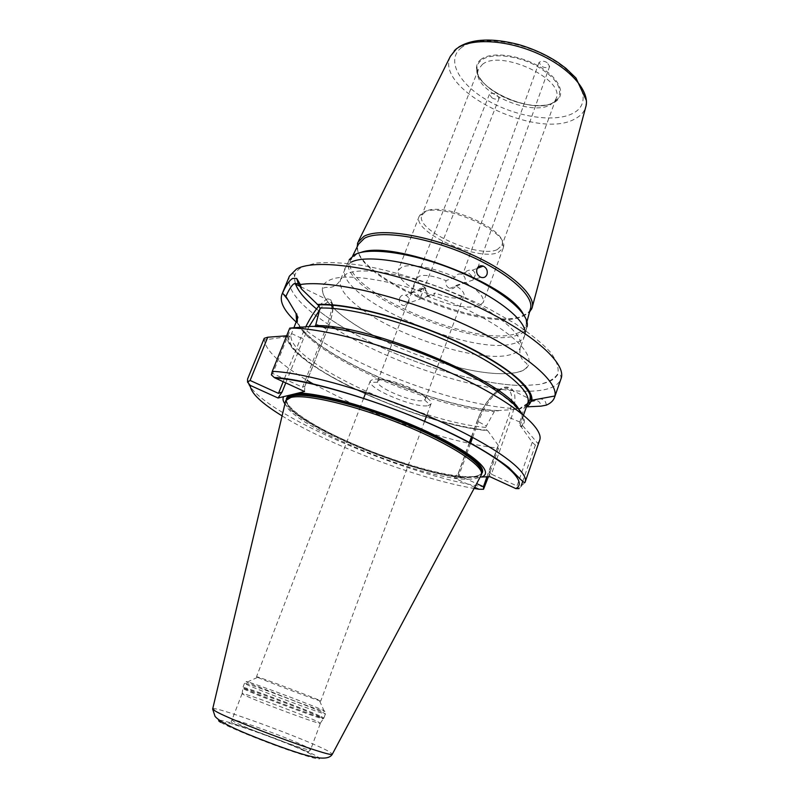 <?xml version="1.0" encoding="UTF-8"?>
<svg xmlns="http://www.w3.org/2000/svg" width="799" height="799" viewBox="0 0 799 799"><rect width="100%" height="100%" fill="white"/><g stroke="black" fill="none" stroke-linecap="round" stroke-linejoin="round"><path stroke-width="0.6" stroke-dasharray="4 3" d="M482.396 64.409C500.793 48.939 566.012 79.58 556.034 98.686L554.786 101.014L550.761 104.509C531.565 117.133 474.346 91.765 477.752 71.9L478.361 69.343L482.396 64.409M530.306 309.153L529.857 310.212C528.129 313.598 524.504 316.054 518.99 317.583C477.053 331.375 348.384 274.616 358.112 245.313L358.481 244.224M357.133 246.931C357.203 278.222 479.869 330.037 520.459 316.813L529.527 312.069M523.185 313.947C525.852 318.272 526.801 322.027 526.032 325.213L525.782 326.032C524.354 329.867 520.558 332.564 514.396 334.132C471.29 347.265 337.667 287.82 350.701 259.875L356.694 254.052L360.649 252.534M526.032 325.213L526.791 327.63C525.333 331.515 521.467 334.252 515.185 335.83C471.35 349.033 335.73 288.739 348.893 260.404L351.061 259.096M399.7 297.987C400.988 295.43 402.976 294.511 405.632 295.231C408.659 296.759 409.707 299.186 408.768 302.531C407.42 305.148 405.353 306.067 402.596 305.288C399.68 303.73 398.711 301.293 399.7 297.987M463.3 274.157L463.37 272.819L467.555 272.459C470.581 274.277 472.479 276.564 473.248 279.32L474.536 276.903C475.425 273.797 474.846 271.67 472.798 270.501L472.189 270.242C468.913 269.573 465.947 270.881 463.3 274.157L463.3 274.157M547.125 62.632C544.229 60.804 541.522 60.754 539.015 62.462L541.542 66.187C544.429 68.005 547.135 68.065 549.642 66.357L547.125 62.632M419.775 298.566L420.873 296.589C421.782 293.672 421.263 291.655 419.295 290.546L418.726 290.317C415.7 289.717 412.973 290.926 410.556 293.922L410.716 292.744L414.931 292.184C417.707 293.832 419.325 295.96 419.775 298.566L419.775 298.566M491.894 97.788C494.531 99.406 496.958 99.525 499.185 98.147L496.698 94.731C494.052 93.103 491.615 92.984 489.397 94.362L491.894 97.788M527.59 403.565L520.469 408.738L518.621 409.238L497.717 410.576L494.291 411.625L486.361 426.017L477.313 421.133C482.446 407.7 489.078 397.732 497.228 391.24M518.621 409.238L527.74 403.155M530.656 401.877L534.311 400.908C537.947 399.979 540.184 401.717 541.003 406.142M425.777 288.219C419.355 284.124 416.499 280.709 417.208 277.962L419.315 276.114C425.168 274.417 434.077 275.925 446.032 280.629C445.243 284.124 446.451 286.701 449.667 288.389C452.464 289.308 454.491 288.389 455.74 285.623C461.932 289.657 464.668 292.993 463.939 295.62L461.442 297.627C455.37 299.076 446.631 297.538 435.215 293.013C433.837 295.74 431.69 296.699 428.773 295.89C425.787 294.222 424.788 291.665 425.777 288.219L417.557 291.295C418.786 288.699 420.733 287.78 423.41 288.559C426.536 290.117 427.695 292.604 426.886 296.01L435.215 293.013M379.525 380.024C388.723 377.038 428.933 394.007 425.318 399.29L423.041 400.619C413.772 402.876 378.416 388.604 377.597 382.252L377.617 381.273L379.525 380.024M428.034 405.682L430.991 403.994C435.645 397.343 384.139 375.65 372.614 379.495L370.257 381.043L370.247 382.341C371.515 390.411 416.139 408.399 428.034 405.682M258.077 677.522C267.126 681.667 322.586 702.431 320.769 700.993L318.691 699.964C309.463 695.879 266.187 679.559 258.137 677.113L256.519 676.713L258.077 677.522M426.886 296.01C448.738 305.398 465.897 308.823 478.361 306.267L483.195 302.501C484.564 297.188 478.481 290.446 464.938 282.307C465.907 278.631 464.788 275.945 461.562 274.227C458.616 273.438 456.459 274.437 455.1 277.233C434.746 267.675 410.127 263.151 401.767 267.156L398.212 270.392C396.953 276.134 403.405 283.096 417.557 291.295M498.216 252.454L503.25 248.03L503.57 246.691C508.254 230.731 439.81 201.548 422.931 212.504L419.185 216.269C411.495 231.74 477.912 261.862 498.216 252.454M497.158 249.658L501.932 245.443L502.241 244.134C506.626 228.854 441.637 201.138 425.487 211.575L421.892 215.191C414.521 229.982 477.852 258.716 497.158 249.658M317.872 721.737L320.199 723.325C318.601 724.343 253.812 700.164 243.835 694.81L242.077 693.672C241.218 691.674 304.828 715.255 317.872 721.737M285.313 402.257C283.445 423.071 426.876 482.067 470.092 479.15C475.485 478.971 479.01 477.942 480.678 476.074M474.696 487.29L454.331 478.042L480.189 476.993M351.2 262.112L345.158 267.935C332.354 295.95 468.973 356.454 512.988 343.74C519.28 342.222 523.155 339.565 524.613 335.74L525.103 333.433M546.306 405.153C545.807 400.449 543.16 398.431 538.346 399.101L530.336 402.007M296.129 321.997C338.287 361.747 458.816 408.209 520.469 408.738M455.1 277.233L446.032 280.629M455.74 285.623L464.938 282.307M296.559 320.878C308.054 352.928 434.656 408.199 498.356 410.886M485.852 427.425C417.917 421.752 287.021 361.508 290.996 335.021L289.188 337.008C288.179 337.278 288.888 340.054 291.305 345.328C297.418 354.676 316.724 369.198 341.572 382.322C386.087 405.742 447.32 426.157 486.901 430.262L485.852 427.425L486.361 426.017M290.996 335.021L293.942 327.65M289.558 336.269L287.28 335.75L287.201 336.679C285.902 364.344 418.956 424.928 487.69 430.641L486.901 430.262M487.69 430.641L498.167 445.223L498.536 448.189L488.399 476.763M264.229 338.317L264.169 339.974C265.937 350.801 280.279 364.294 307.196 380.444M313.707 384.239L352.539 403.914M356.654 405.762L390.381 419.615L424.848 431.53M429.153 432.868C455.37 440.838 478.491 445.952 498.536 448.189M287.28 335.75L286.651 335.8M522.646 481.687L535.35 445.183L537.727 443.345L539.625 440.339M284.933 403.865C288.279 408.529 294.891 413.982 304.759 420.244C340.314 443.036 412.454 470.291 454.202 476.703L461.962 477.752M526.741 406.491L524.384 407.42L519.38 423.52L520.618 426.586L521.298 426.906L522.626 425.637C525.123 422.711 524.913 418.766 522.007 413.812M520.618 426.586C532.274 417.897 508.424 394.007 458.766 369.757C409.288 345.488 344.519 326.781 312.439 326.731L311.68 326.362M535.35 445.183L532.244 442.286L521.298 426.906M312.439 326.731L315.575 325.602M304.559 391.53L304.818 386.187L327.131 330.017C337.338 304.938 332.384 293.323 319.95 309.353M316.194 324.064L325.812 328.689L302.551 387.235L272.729 373.503L291.186 327.86M466.526 454.381L458.896 475.545L476.643 483.625M486.951 476.813L498.167 445.223M532.244 442.286L517.003 485.982L491.415 474.197L511.35 417.927C517.502 397.473 515.755 387.195 506.117 387.096L498.666 390.841M454.331 478.042L458.736 472.599L465.557 453.712M498.236 390.531L503.54 388.234C512.539 388.344 514.147 397.982 508.364 417.148L489.178 471.19L489.947 476.703M271.38 374.841L272.729 373.503M302.551 387.235L304.818 386.187M458.896 475.545L458.217 473.507L458.736 472.599M525.093 482.177L518.99 488.628L517.003 485.982M489.178 471.19L491.415 474.197M233.588 721.377L231.92 719.959C231.42 717.043 295.41 740.483 308.204 747.854L310.621 749.702C312.359 753.107 243.835 727.939 233.588 721.377M310.731 754.146C293.892 744.278 210.427 714.656 227.216 724.643C233.668 728.658 260.774 739.844 283.885 747.974C308.624 756.443 317.573 758.501 310.731 754.146M481.308 59.166C470.461 66.816 478.781 83.026 497.877 93.982C516.823 105.039 542.821 108.994 554.556 102.232C566.581 95.65 560.479 79.071 540.194 67.046C520.079 54.911 491.854 51.326 481.308 59.166M553.817 102.242C533.502 115.585 473.378 88.929 476.923 67.865C477.233 64.679 478.861 62.022 481.797 59.915C491.365 52.914 515.545 55.081 534.931 65.059C555.575 76.954 563.295 88.12 558.082 98.537L553.817 102.242M316.514 308.963C324.774 315.685 334.641 322.416 346.127 329.148C304.069 304.769 281.717 277.692 302.342 266.946L316.134 263.021C328.619 261.962 344.039 262.771 362.386 265.438C400.988 272.319 448.958 288.649 488.409 308.484L515.035 323.535C530.286 333.652 542.082 343.19 550.411 352.159C556.563 360.559 559.04 367.71 557.852 373.622C554.686 378.716 548.484 382.312 539.255 384.419L524.514 385.547M524.364 385.547C512.469 385.527 498.816 384.019 483.395 381.013C498.826 384.029 512.479 385.537 524.374 385.557M349.832 331.285C387.175 352.589 437.113 371.455 479.22 380.174C437.113 371.455 387.185 352.589 349.842 331.285M295.24 283.226C293.802 272.229 294.851 274.377 293.123 273.807C291.685 273.747 290.437 274.546 289.368 276.204C286.192 289.747 300.504 306.646 332.294 326.911M334.831 328.499C377.817 355.225 442.386 379.625 492.304 388.004M495.27 388.494C513.987 391.47 529.377 392.049 541.452 390.232C552.219 388.514 558.731 384.719 560.988 378.836C561.198 376.439 560.628 374.921 559.31 374.282C558.181 374.561 559.2 372.724 554.995 377.967C551.789 380.823 546.556 382.981 539.275 384.429L524.524 385.557M497.747 391.59C489.667 398.791 483.135 408.968 478.162 422.132L472.668 437.373M320.878 717.252L323.335 718.82C321.807 719.719 254.841 694.691 244.524 689.347L242.806 688.388C238.042 685.003 306.736 710.421 320.878 717.252M322.766 710.141L323.515 710.491C328.529 713.048 320.039 710.311 298.057 702.301L247.9 682.626C245.403 681.447 245.493 681.247 248.179 682.026C258.427 684.913 311.26 704.828 322.766 710.141M322.766 712.418L325.443 713.877C327.72 716.084 257.318 689.827 246.342 684.373L244.494 683.295C243.495 681.587 309.133 706.026 322.766 712.418M321.238 716.553L323.895 718.061C326.122 720.418 255.65 694.191 244.714 688.578L242.896 687.45C241.947 685.602 307.645 710.011 321.238 716.553M212.724 708.763C214.532 705.577 308.274 740.054 328.389 751.21L332.434 753.996M219.425 720.269C226.656 719.559 301.273 747.205 316.973 756.353C325.063 761.447 314.796 759.1 286.182 749.312C259.385 739.894 227.925 726.89 220.634 722.316M286.691 399.36L286.461 400.019C280.219 419.795 426.456 480.599 470.271 477.462C476.304 477.233 479.969 475.964 481.288 473.637L481.557 472.998M286.871 399.021L286.681 399.41C277.633 418.466 425.997 480.559 470.301 477.343C476.743 477.103 480.489 475.665 481.527 473.038L481.647 472.618M285.563 401.218L286.881 398.921C277.812 418.017 426.157 480.109 470.471 476.863C476.913 476.613 480.658 475.175 481.707 472.539L481.178 475.135M286.282 399.77C286.711 404.853 293.692 411.705 307.245 420.334C341.652 442.456 411.835 468.973 452.274 475.135C459.775 476.324 466.037 476.823 471.05 476.643C476.374 476.434 479.889 475.415 481.597 473.577M362.606 309.782C400.828 337.637 479.22 362.366 508.913 355.086C515.175 353.687 519.02 351.131 520.439 347.425C525.253 335.65 496.678 311.39 452.953 292.804C409.308 274.127 361.887 266.217 346.526 273.847L340.564 279.46C338.277 287.48 345.597 297.568 362.536 309.732M457.917 367.4C482.396 373.303 501.622 375.061 515.595 372.684C543.48 368.009 527.829 340.424 473.747 312.958C419.894 285.343 348.564 270.042 329.258 280.299C309.912 289.108 333.143 314.496 374.262 335.78C341.852 318.911 319.91 299.106 322.886 288.559C324.254 287.48 326.072 287.151 328.339 287.56C333.822 287.34 337.897 284.644 340.564 279.46L348.893 260.404M454.341 50.657L450.416 56.24C433.667 90.057 538.276 141.113 575.43 118.622C580.673 115.815 584.089 112.06 585.647 107.346L586.406 100.584M461.532 47.541C445.502 59.655 458.986 84.185 487.63 100.494C516.084 116.964 554.896 123.106 573.213 113.198C591.969 103.58 583.65 78.192 552.239 59.386C521.058 40.399 477.083 35.146 461.532 47.541M297.947 317.303C289.618 344.818 426.167 408.349 494.291 411.625M288.01 336.099C283.655 362.946 417.847 424.579 487.04 430.331M282.087 415.889C329.627 445.353 418.936 479.1 474.077 488.439M497.717 410.576C433.547 407.88 305.578 351.47 296.898 320.019M524.384 407.42L527.73 403.175M519.24 409.917C521.877 414.002 522.706 417.448 521.717 420.234L519.38 423.52M484.773 486.971C411.984 477.293 271.63 418.346 250.257 386.606M248.988 384.539L247.57 379.056M381.403 339.425C403.495 350.262 426.416 358.921 450.147 365.403M309.063 326.551L303.53 338.606L285.772 382.891M291.595 333.563L300.764 337.907L305.777 326.781M319.091 305.697L326.392 299.285C329.947 297.707 331.765 299.645 331.825 305.088M331.825 305.148C331.675 310.981 329.677 318.831 325.812 328.689L327.131 330.017M283.176 381.702L284.304 378.876M284.444 378.536L300.764 337.907L303.53 338.606M519.899 422.042L508.364 417.148M470.501 443.365L466.756 453.762M465.777 453.093L469.482 442.816M471.65 436.833L477.313 421.133M242.077 693.672L231.92 719.959C230.581 722.396 228.514 722.436 251.685 729.986C272.239 736.938 299.265 748.503 308.274 751.819L310.621 749.702L320.399 723.265M477.752 71.9L476.923 67.865C472.479 87.98 534.092 115.985 554.146 102.122L558.082 98.537L554.786 101.014M471.48 436.743L477.073 421.253C481.957 408.179 488.579 398.112 496.948 391.051M497.937 390.321C501.283 388.134 503.909 387.086 505.797 387.165L530.256 399.14M352.699 255.86L350.701 259.875M539.015 62.462L463.37 272.819M499.185 98.147L420.873 296.589M532.334 400.159L531.145 399.57M425.318 399.29L439.68 360.719M440.229 359.25L463.939 295.62M424.678 400.039L430.142 404.973M430.991 403.994L426.716 415.5M424.539 421.373L421.572 429.373M421.562 429.393L320.769 700.993M503.25 248.03L483.195 302.501M502.241 244.134L503.57 246.691M556.034 98.686L501.932 245.443M320.199 723.325L323.895 718.061L325.443 713.877L319.29 700.224M524.613 335.74L520.439 347.425C519.01 353.078 520.289 357.802 524.254 361.597C526.221 362.786 527.37 364.234 527.69 365.942C525.852 369.248 521.797 371.485 515.525 372.654C501.572 375.041 482.356 373.283 457.877 367.37M358.451 241.188L357.842 242.417M456.559 48.649L458.806 47.011M428.773 295.89L402.596 305.298M423.41 288.559L418.726 290.317M449.667 288.389L480.708 277.243M461.562 274.227L466.986 272.189M526.791 327.63L524.633 335.7M472.189 270.242L477.193 268.364M414.401 291.945L405.632 295.231M287.201 336.679L264.169 339.974M523.535 415.071L519.989 426.137M522.626 425.637L537.727 443.345M532.334 306.886L531.974 308.214M381.453 339.445C403.515 350.252 426.396 358.901 450.097 365.383M307.245 420.334L304.759 420.244M452.274 475.135L454.202 476.703M242.177 693.842L242.896 687.45L244.494 683.295L258.137 677.113M478.361 69.343L421.892 215.191M422.531 214.012L419.835 215.051M419.185 216.269L398.212 270.392M370.257 381.043L365.852 392.499M363.605 398.341L360.539 406.301M360.529 406.331L256.519 676.713M377.597 382.252L370.247 382.341M377.617 381.273L392.349 342.841M392.908 341.373L417.208 277.962M300.664 286.691L326.392 299.285C329.158 298.137 331.335 300.094 332.943 305.178M489.397 94.362L410.716 292.744M549.642 66.357L477.992 267.206M477.642 268.194L474.536 276.903M526.95 321.697L525.782 326.032M332.973 308.434C332.644 313.218 331.186 319.22 328.579 326.461M328.169 327.56L306.426 382.391M304.719 386.696L306.327 382.621M458.217 473.507L465.398 453.602M465.627 452.983L469.323 442.726"/><path stroke-width="1.2" d="M352.699 255.86L358.481 244.224L364.494 238.222C379.735 229.842 425.238 236.564 466.696 254.511C508.254 272.369 535.19 296.649 530.306 309.153L526.95 321.697M529.527 312.069L531.974 308.214C536.938 295.51 509.652 270.851 467.515 252.734C425.458 234.526 379.335 227.775 363.915 236.334L357.842 242.417L357.133 246.931M349.243 259.655L354.936 254.531C370.247 246.472 416.369 253.523 459.125 271.68C501.972 289.747 530.706 314.157 527.03 326.831M527.74 403.155L530.656 401.877M480.678 476.074L481.467 474.596C484.384 466.187 451.225 444.274 403.285 424.798C355.415 405.283 305.508 393.557 290.876 397.453L285.702 400.629L285.313 402.257M480.189 476.993L481.587 477.013C494.901 472.529 473.637 453.193 427.864 431.939C382.262 410.656 323.455 393.278 298.327 393.048L283.715 396.624C282.456 398.471 282.866 400.888 284.933 403.865M530.336 402.007L527.59 403.565M282.496 293.263C285.912 285.353 289.288 280.419 292.624 278.442L296.709 278.471L300.324 284.534L301.473 288.958L298.327 283.645L294.372 283.605C292.154 284.584 289.328 288.858 285.892 296.409L282.496 293.263L281.907 294.461C279.41 301.762 284.154 310.941 296.129 321.997M476.893 269.073C476.134 272.709 477.403 275.425 480.708 277.243C483.695 278.192 485.792 277.233 487.02 274.357C487.839 270.631 486.581 267.875 483.235 266.087C480.249 265.248 478.142 266.237 476.893 269.073M525.103 333.433C526.561 320.359 496.419 296.339 453.752 278.791C411.165 261.183 366.242 254.392 351.2 262.112M285.892 296.409L296.049 313.528L296.559 320.878M317.213 304.479C345.597 302.751 403.615 317.443 452.973 339.775C502.421 362.077 533.822 387.365 531.864 400.239L527.4 406.821L526.741 406.491C541.273 397.662 518.361 372.194 467.225 346.786C416.279 321.348 349.103 302.891 317.962 304.838L301.473 288.958M293.942 327.65L297.947 317.303L296.049 313.528M307.196 380.444L313.707 384.239M352.539 403.914L356.654 405.762M424.848 431.53L429.153 432.868M250.097 380.454L247.54 382.102L247.57 379.056L264.229 338.317L267.745 337.228L250.097 380.454L278.481 393.378L283.176 381.702M286.651 335.8L267.745 337.228M525.093 482.177L539.625 440.339C544.628 427.904 510.301 399.979 451.974 373.413C393.787 346.826 323.615 327.68 289.767 328.099L272.269 371.335C305.707 372.644 376.149 392.918 435.095 419.145C494.172 445.363 529.477 471.54 525.093 482.177C525.043 483.155 523.605 482.296 520.788 479.59L508.863 467.595C499.535 460.364 487.07 452.384 471.49 443.645C413.343 411.855 315.855 379.645 274.197 377.488L271.38 374.841L272.269 371.335M521.078 486.192L522.646 481.687M285.772 382.891L282.117 392.009L278.052 398.012L250.207 385.368C250.636 392.898 261.263 403.076 282.087 415.889M474.077 488.439L478.991 489.238L474.696 487.29M278.052 398.012L283.715 396.624M527.4 406.821L541.003 406.142L546.306 405.153C550.601 403.295 553.337 400.738 554.516 397.473L554.906 395.984C558.471 380.504 520.369 349.163 459.755 322.317C399.26 295.42 330.057 279.71 300.324 284.534M320.069 308.064L318.112 304.918C346.097 303.25 402.946 317.593 451.635 339.465C479.52 352.209 501.103 364.933 516.364 377.627C524.633 385.787 529.228 391.69 530.176 395.335L530.236 399.21L527.73 403.175C532.324 391.55 503.76 367.051 455.55 344.689C407.45 322.307 349.053 306.876 320.069 308.064L315.575 325.602C368.818 323.915 505.268 380.963 519.24 409.917M522.007 413.812C513.627 399.54 478.701 376.988 433.368 358.032C388.074 339.086 338.586 326.481 311.68 326.362L289.767 328.099M488.399 476.763L483.535 489.268L483.435 486.721L486.951 476.813M481.587 477.013L489.947 476.703L515.784 488.579C529.487 481.717 502.092 457.258 443.844 430.012C385.787 402.756 310.322 379.875 275.166 378.017L304.559 391.53L298.327 393.048M476.643 483.625L483.435 486.721M360.649 252.534C392.259 239.64 507.994 283.375 523.185 313.947M275.166 378.017L274.197 377.488M247.54 382.102L250.207 385.368M282.117 392.009L278.481 393.378M478.991 489.238L483.535 489.268M518.99 488.628L515.784 488.579M483.395 381.013L479.21 380.174L483.405 381.023M349.842 331.285L346.137 329.148L349.832 331.285M554.516 397.473L560.988 378.836C568.039 362.107 524.354 325.662 456.209 297.188C388.164 268.594 316.724 257.288 296.429 269.103L289.368 276.204L281.907 294.461M332.294 326.911L334.831 328.499M492.304 388.004L495.27 388.494M497.228 391.24L498.236 390.531M498.666 390.841L497.747 391.59M332.434 753.996L332.294 754.256C332.154 758.111 228.973 719.969 214.921 710.8L212.724 708.763M220.634 722.316C218.457 720.968 218.057 720.289 219.425 720.269M481.557 472.998C484.773 464.658 451.944 442.786 404.164 423.33C356.454 403.825 306.546 392.119 291.925 396.054L286.691 399.36M481.647 472.618C484.244 464.079 451.105 442.227 403.505 422.931C355.984 403.585 306.546 392.039 291.985 395.944L286.871 399.021M292.184 395.445L286.881 398.921C286.342 398.072 288.079 396.733 292.074 394.916C308.654 389.912 374.521 407.43 426.047 431.44C454.491 444.793 474.506 457.747 480.608 466.326C482.187 469.942 482.546 472.009 481.707 472.539C485.333 464.309 452.733 442.406 404.853 422.861C357.053 403.265 306.856 391.47 292.184 395.445M481.597 473.577C488.838 466.466 458.087 444.414 409.018 423.919C360.039 403.375 306.976 390.631 291.875 394.796C288.129 395.735 286.272 397.393 286.282 399.77M532.334 306.886L585.647 107.346C590.801 92.344 571.125 68.714 539.215 54.202C507.395 39.59 470.711 37.673 456.459 48.839L450.416 56.24L358.451 241.188M296.898 320.019L296.769 313.877M250.257 386.606L248.988 384.539M381.453 339.445L374.302 335.8L381.403 339.425M450.147 365.403L457.917 367.4M319.95 309.353L309.063 326.551M305.777 326.781C310.122 318.162 314.566 311.141 319.091 305.697M472.668 437.373L470.501 443.365M466.756 453.762L466.526 454.381M465.557 453.712L465.777 453.093M469.482 442.816L471.65 436.833M316.514 308.963C304.689 299.136 297.598 290.556 295.24 283.226M496.948 391.051L497.937 390.321M358.032 245.113L357.453 243.555M533.982 400.968L532.334 400.159M531.145 399.57L530.256 399.14M439.68 360.719L440.229 359.25M426.716 415.5L424.539 421.373M285.702 400.629L212.654 709.053L215.061 716.393C221.802 724.373 249.548 735.28 277.253 745.637C304.479 755.425 327.22 763.005 332.294 754.256L481.467 474.596M454.341 50.657L456.559 48.649M477.193 268.364L483.235 266.087M287.41 299.226L283.395 294.102M531.864 400.239L554.906 395.984M527.73 403.175L523.535 415.071M458.806 47.011C472.608 38.642 492.603 37.833 518.791 44.594C533.163 48.819 546.226 54.771 557.982 62.442L565.882 68.285L576.019 78.072L586.406 100.584M450.097 365.383L457.877 367.37M365.852 392.499L363.605 398.341M392.349 342.841L392.908 341.373M294.372 283.605L300.664 286.691M477.992 267.206L477.642 268.194M530.047 310.112L531.505 309.333M296.729 278.481L298.297 283.655M332.943 305.178L332.973 308.434M328.579 326.461L328.169 327.56M465.398 453.602L465.627 452.983M469.323 442.726L471.48 436.743"/></g></svg>
